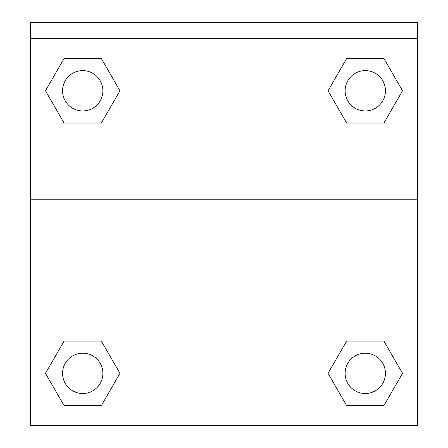 <?xml version="1.0" encoding="UTF-8"?>
<svg xmlns="http://www.w3.org/2000/svg" width="448" height="448" viewBox="0 0 448 448"><rect width="100%" height="100%" fill="white"/><g stroke="black" fill="none" stroke-linecap="round" stroke-linejoin="round"><path stroke-width="0.67" d="M330.495 369.079L346.657 341.09L359.016 341.09L346.657 341.09L328.037 373.346L346.657 341.09L383.902 341.09L346.657 341.09L383.902 341.09L402.528 373.346L383.902 405.602L402.528 373.346M64.098 341.09L101.343 341.09L64.098 341.09L45.472 373.346L64.098 341.09L101.343 341.09L119.963 373.346L101.343 405.602L64.098 405.602L101.343 405.602L64.098 405.602L45.472 373.346M117.505 95.049L101.343 123.038L88.984 123.038L101.343 123.038L119.963 90.782L101.343 123.038L64.098 123.038L101.343 123.038L64.098 123.038L45.472 90.782L64.098 58.526L45.472 90.782M383.902 123.038L346.657 123.038L383.902 123.038L402.528 90.782L383.902 123.038L346.657 123.038L328.037 90.782L346.657 58.526L328.037 90.782M417.536 38.528L417.536 22.4L30.464 22.4L30.464 38.528L417.536 38.528L417.536 425.6L30.464 425.6L30.464 38.528M383.902 405.602L346.657 405.602L383.902 405.602L346.657 405.602L328.037 373.346M30.464 199.808L417.536 199.808M346.657 58.526L383.902 58.526L346.657 58.526L383.902 58.526L402.528 90.782M64.098 58.526L101.343 58.526L64.098 58.526L101.343 58.526L119.963 90.782M385.442 373.346A20.16 20.16 0 0 0 355.202 355.886A20.16 20.16 0 0 0 355.202 390.802A20.16 20.16 0 0 0 385.442 373.346M102.878 373.346A20.16 20.16 0 0 0 72.638 355.886A20.16 20.16 0 0 0 72.638 390.802A20.16 20.16 0 0 0 102.878 373.346M385.442 90.782A20.16 20.16 0 0 0 355.202 73.326A20.16 20.16 0 0 0 355.202 108.242A20.16 20.16 0 0 0 385.442 90.782M102.878 90.782A20.16 20.16 0 0 0 72.638 73.326A20.16 20.16 0 0 0 72.638 108.242A20.16 20.16 0 0 0 102.878 90.782M346.657 341.09L359.016 341.09M88.984 341.09L101.343 341.09M359.016 123.038L346.657 123.038M101.343 123.038L88.984 123.038"/></g></svg>
